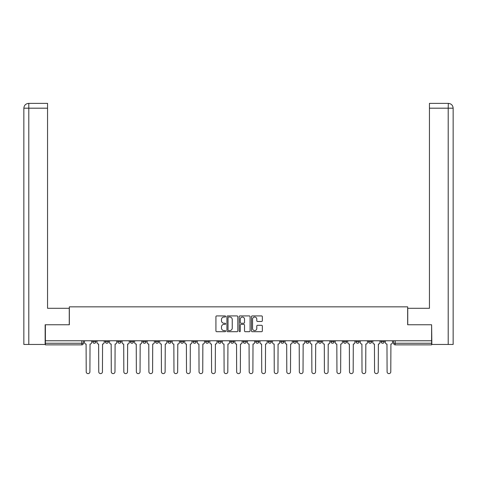 <?xml version="1.0" encoding="UTF-8"?>
<svg xmlns="http://www.w3.org/2000/svg" width="477" height="477" viewBox="0 0 477 477"><rect width="100%" height="100%" fill="white"/><g stroke="black" fill="none" stroke-linecap="round" stroke-linejoin="round"><path stroke-width="0.72" d="M225.645 316.472A0.555 0.555 0 0 0 225.09 315.917L216.707 315.917A0.787 0.787 0 0 0 215.92 316.704L215.92 330.907A0.787 0.787 0 0 0 216.707 331.694L225.09 331.694A0.555 0.555 0 0 0 225.645 331.139A0.555 0.555 0 0 0 225.09 330.591L224.005 330.591A2.522 2.522 0 0 1 221.483 328.063L221.483 326.882A2.522 2.522 0 0 1 224.005 324.36L225.09 324.36A0.555 0.555 0 0 0 225.645 323.805A0.555 0.555 0 0 0 225.09 323.251L224.005 323.251A2.522 2.522 0 0 1 221.483 320.729L221.483 319.548A2.522 2.522 0 0 1 224.005 317.02L225.09 317.02A0.555 0.555 0 0 0 225.645 316.472M343.452 341.645L343.452 340.763L343.452 341.645A1.61 1.61 0 0 0 345.062 343.255A1.61 1.61 0 0 1 343.452 341.645L346.672 341.645A1.61 1.61 0 0 1 345.062 343.255A1.61 1.61 0 0 0 346.672 341.645L346.672 340.763L346.672 341.645M230.624 340.763L230.624 341.645L233.837 341.645A1.61 1.61 0 0 1 232.233 343.255A1.61 1.61 0 0 1 230.624 341.645L230.624 340.763M193.012 340.763L193.012 341.645L196.232 341.645A1.61 1.61 0 0 1 194.622 343.255A1.61 1.61 0 0 1 193.012 341.645L193.012 340.763M167.94 340.763L167.94 341.645L171.154 341.645A1.61 1.61 0 0 1 169.55 343.255A1.61 1.61 0 0 1 167.94 341.645L167.94 340.763M155.407 340.763L155.407 341.645L158.62 341.645A1.61 1.61 0 0 1 157.011 343.255A1.61 1.61 0 0 1 155.407 341.645L155.407 340.763M130.328 340.763L130.328 341.645L133.548 341.645A1.61 1.61 0 0 1 131.938 343.255A1.61 1.61 0 0 1 130.328 341.645L130.328 340.763M261.551 321.48A0.787 0.787 0 0 0 262.344 320.687L262.344 316.704A0.787 0.787 0 0 0 261.551 315.917L252.244 315.917A0.787 0.787 0 0 0 251.457 316.704L251.457 330.907A0.787 0.787 0 0 0 252.244 331.694L261.551 331.694A0.787 0.787 0 0 0 262.344 330.907L262.344 326.095A0.787 0.787 0 0 0 261.551 325.302L257.568 325.302A0.787 0.787 0 0 0 256.781 326.095L256.781 328.48A2.111 2.111 0 0 1 254.67 330.591A2.111 2.111 0 0 1 252.56 328.48L252.56 319.131A2.111 2.111 0 0 1 254.67 317.02A2.111 2.111 0 0 1 256.781 319.131L256.781 320.687A0.787 0.787 0 0 0 257.568 321.48L261.551 321.48M28.793 344.46L23.85 344.46L23.85 108.19C24.136 105.262 25.746 103.658 28.668 103.372L47.557 103.372L47.557 108.19L28.793 108.19L28.793 344.46L45.148 344.46L45.148 324.771L69.338 324.771L69.338 306.848L407.662 306.848L407.662 324.771L431.613 324.771L431.613 340.763L45.387 340.763L45.387 343.255L83.397 343.255L83.397 340.763L83.397 343.255A1.61 1.61 0 0 1 81.794 344.859L45.387 344.859L45.387 343.255M45.387 324.771L45.387 340.763M237.808 316.704A0.787 0.787 0 0 0 237.021 315.917L227.714 315.917A0.787 0.787 0 0 0 226.927 316.704L226.927 330.907A0.787 0.787 0 0 0 227.714 331.694L237.021 331.694A0.787 0.787 0 0 0 237.808 330.907L237.808 316.704M239.979 315.917L249.286 315.917A0.787 0.787 0 0 1 250.073 316.704L250.073 330.907A0.787 0.787 0 0 1 249.286 331.694L245.303 331.694A0.787 0.787 0 0 1 244.516 330.907L244.516 325.147A0.787 0.787 0 0 0 243.723 324.36L241.082 324.36A0.787 0.787 0 0 0 240.295 325.147L240.295 331.139A0.555 0.555 0 0 1 239.74 331.694A0.555 0.555 0 0 1 239.192 331.139L239.192 316.704A0.787 0.787 0 0 1 239.979 315.917M393.603 340.763L393.603 343.255L431.613 343.255L431.613 344.859L395.206 344.859A1.61 1.61 0 0 1 393.603 343.255M431.613 340.763L431.613 343.255M381.063 340.763L381.063 341.645L384.277 341.645L384.277 340.763L384.277 341.645A1.61 1.61 0 0 1 382.673 343.255A1.61 1.61 0 0 1 381.063 341.645A1.61 1.61 0 0 0 382.673 343.255M371.744 340.763L371.744 341.645A1.61 1.61 0 0 1 370.134 343.255A1.61 1.61 0 0 1 368.53 341.645L371.744 341.645M368.53 340.763L368.53 341.645M355.991 340.763L355.991 341.645L359.205 341.645L359.205 340.763L359.205 341.645A1.61 1.61 0 0 1 357.601 343.255A1.61 1.61 0 0 1 355.991 341.645A1.61 1.61 0 0 0 357.601 343.255M330.919 340.763L330.919 341.645L334.133 341.645L334.133 340.763L334.133 341.645A1.61 1.61 0 0 1 332.523 343.255A1.61 1.61 0 0 1 330.919 341.645A1.61 1.61 0 0 0 332.523 343.255M321.593 341.645L321.593 340.763L321.593 341.645A1.61 1.61 0 0 1 319.989 343.255A1.61 1.61 0 0 1 318.38 341.645L321.593 341.645A1.61 1.61 0 0 1 319.989 343.255M318.38 340.763L318.38 341.645M309.06 340.763L309.06 341.645A1.61 1.61 0 0 1 307.45 343.255A1.61 1.61 0 0 1 305.846 341.645L309.06 341.645A1.61 1.61 0 0 1 307.45 343.255M305.846 340.763L305.846 341.645M296.521 340.763L296.521 341.645A1.61 1.61 0 0 1 294.917 343.255A1.61 1.61 0 0 1 293.307 341.645L296.521 341.645M293.307 340.763L293.307 341.645M283.988 340.763L283.988 341.645A1.61 1.61 0 0 1 282.378 343.255A1.61 1.61 0 0 1 280.768 341.645L283.988 341.645M280.768 340.763L280.768 341.645M271.449 340.763L271.449 341.645A1.61 1.61 0 0 1 269.839 343.255A1.61 1.61 0 0 1 268.235 341.645L271.449 341.645M268.235 340.763L268.235 341.645M258.91 340.763L258.91 341.645A1.61 1.61 0 0 1 257.306 343.255A1.61 1.61 0 0 1 255.696 341.645A1.61 1.61 0 0 0 257.306 343.255M255.696 340.763L255.696 341.645L258.91 341.645M246.376 340.763L246.376 341.645A1.61 1.61 0 0 1 244.767 343.255A1.61 1.61 0 0 1 243.163 341.645A1.61 1.61 0 0 0 244.767 343.255M243.163 340.763L243.163 341.645L246.376 341.645M233.837 340.763L233.837 341.645A1.61 1.61 0 0 1 232.233 343.255M221.304 340.763L221.304 341.645A1.61 1.61 0 0 1 219.694 343.255A1.61 1.61 0 0 1 218.09 341.645L221.304 341.645M218.09 340.763L218.09 341.645M208.765 340.763L208.765 341.645A1.61 1.61 0 0 1 207.161 343.255A1.61 1.61 0 0 1 205.551 341.645L208.765 341.645L208.765 340.763M205.551 340.763L205.551 341.645M196.232 340.763L196.232 341.645M183.693 340.763L183.693 341.645A1.61 1.61 0 0 1 182.083 343.255A1.61 1.61 0 0 1 180.479 341.645L183.693 341.645L183.693 340.763M180.479 340.763L180.479 341.645M171.154 340.763L171.154 341.645L171.154 340.763M158.62 341.645L158.62 340.763L158.62 341.645A1.61 1.61 0 0 1 157.011 343.255M146.081 340.763L146.081 341.645A1.61 1.61 0 0 1 144.477 343.255A1.61 1.61 0 0 1 142.867 341.645A1.61 1.61 0 0 0 144.477 343.255A1.61 1.61 0 0 0 146.081 341.645L146.081 340.763M142.867 340.763L142.867 341.645L146.081 341.645M133.548 340.763L133.548 341.645M121.009 340.763L121.009 341.645A1.61 1.61 0 0 1 119.399 343.255A1.61 1.61 0 0 1 117.795 341.645A1.61 1.61 0 0 0 119.399 343.255A1.61 1.61 0 0 0 121.009 341.645L117.795 341.645L117.795 340.763M105.256 340.763L105.256 341.645L108.47 341.645L108.47 340.763L108.47 341.645A1.61 1.61 0 0 1 106.866 343.255A1.61 1.61 0 0 1 105.256 341.645A1.61 1.61 0 0 0 106.866 343.255M92.723 340.763L92.723 341.645L95.937 341.645L95.937 340.763L95.937 341.645A1.61 1.61 0 0 1 94.327 343.255A1.61 1.61 0 0 1 92.723 341.645A1.61 1.61 0 0 0 94.327 343.255M81.794 340.763L81.794 344.859A1.61 1.61 0 0 0 83.397 343.255M228.578 317.02A0.555 0.555 0 0 0 228.03 317.575L228.03 330.036A0.555 0.555 0 0 0 228.578 330.591L229.723 330.591A2.522 2.522 0 0 0 232.251 328.063L232.251 319.548A2.522 2.522 0 0 0 229.723 317.02L228.578 317.02M244.516 319.173A2.111 2.111 0 0 0 242.405 317.062A2.111 2.111 0 0 0 240.295 319.173L240.295 322.464A0.787 0.787 0 0 0 241.082 323.251L243.723 323.251A0.787 0.787 0 0 0 244.516 322.464L244.516 319.173M84.483 340.763L84.483 342.45A1.61 1.61 0 0 0 86.093 344.054L86.212 371.78A1.848 1.848 0 0 0 88.06 373.628A1.848 1.848 0 0 0 89.909 371.78L90.028 344.054A1.61 1.61 0 0 0 91.638 342.45L91.638 340.763M97.022 340.763L97.022 342.45A1.61 1.61 0 0 0 98.626 344.054L98.751 371.78A1.848 1.848 0 0 0 100.599 373.628A1.848 1.848 0 0 0 102.448 371.78L102.567 344.054A1.61 1.61 0 0 0 104.171 342.45L104.171 340.763M109.555 340.763L109.555 342.45A1.61 1.61 0 0 0 111.165 344.054L111.284 371.78A1.848 1.848 0 0 0 113.132 373.628A1.848 1.848 0 0 0 114.981 371.78L115.1 344.054A1.61 1.61 0 0 0 116.71 342.45L116.71 340.763M69.254 324.771L69.254 308.297L47.557 308.297L47.557 108.19M28.674 103.372C25.74 103.658 24.13 105.268 23.85 108.19L23.85 296.241L23.85 108.19L28.793 108.19L28.793 103.372L47.557 103.372M407.746 324.771L407.746 308.297L429.443 308.297L429.443 103.372L448.32 103.372L448.207 108.19L429.443 108.19M453.15 296.241L453.15 108.19L453.15 344.46L431.852 344.46L431.613 324.771M448.207 344.46L448.207 108.19L453.15 108.19C452.864 105.262 451.254 103.658 448.332 103.372M122.094 340.763L122.094 342.45A1.61 1.61 0 0 0 123.704 344.054L123.823 371.78A1.848 1.848 0 0 0 125.672 373.628A1.848 1.848 0 0 0 127.52 371.78L127.639 344.054A1.61 1.61 0 0 0 129.249 342.45L129.249 340.763M134.633 340.763L134.633 342.45A1.61 1.61 0 0 0 136.237 344.054L136.356 371.78A1.848 1.848 0 0 0 138.205 373.628A1.848 1.848 0 0 0 140.053 371.78L140.178 344.054A1.61 1.61 0 0 0 141.782 342.45L141.782 340.763M147.166 340.763L147.166 342.45A1.61 1.61 0 0 0 148.776 344.054L148.896 371.78A1.848 1.848 0 0 0 150.744 373.628A1.848 1.848 0 0 0 152.592 371.78L152.712 344.054A1.61 1.61 0 0 0 154.321 342.45L154.321 340.763M159.706 340.763L159.706 342.45A1.61 1.61 0 0 0 161.309 344.054L161.435 371.78A1.848 1.848 0 0 0 163.283 373.628A1.848 1.848 0 0 0 165.125 371.78L165.251 344.054A1.61 1.61 0 0 0 166.855 342.45L166.855 340.763M172.239 340.763L172.239 342.45A1.61 1.61 0 0 0 173.849 344.054L173.968 371.78A1.848 1.848 0 0 0 175.816 373.628A1.848 1.848 0 0 0 177.665 371.78L177.784 344.054A1.61 1.61 0 0 0 179.394 342.45L179.394 340.763M184.778 340.763L184.778 342.45A1.61 1.61 0 0 0 186.382 344.054L186.507 371.78A1.848 1.848 0 0 0 188.355 373.628A1.848 1.848 0 0 0 190.204 371.78L190.323 344.054A1.61 1.61 0 0 0 191.927 342.45L191.927 340.763M197.311 340.763L197.311 342.45A1.61 1.61 0 0 0 198.921 344.054L199.04 371.78A1.848 1.848 0 0 0 200.889 373.628A1.848 1.848 0 0 0 202.737 371.78L202.856 344.054A1.61 1.61 0 0 0 204.466 342.45L204.466 340.763M209.85 340.763L209.85 342.45A1.61 1.61 0 0 0 211.46 344.054L211.579 371.78A1.848 1.848 0 0 0 213.428 373.628A1.848 1.848 0 0 0 215.276 371.78L215.395 344.054A1.61 1.61 0 0 0 217.005 342.45L217.005 340.763M222.389 340.763L222.389 342.45A1.61 1.61 0 0 0 223.993 344.054L224.112 371.78A1.848 1.848 0 0 0 225.961 373.628A1.848 1.848 0 0 0 227.809 371.78L227.934 344.054A1.61 1.61 0 0 0 229.538 342.45L229.538 340.763M234.922 340.763L234.922 342.45A1.61 1.61 0 0 0 236.532 344.054L236.652 371.78A1.848 1.848 0 0 0 238.5 373.628A1.848 1.848 0 0 0 240.348 371.78L240.468 344.054A1.61 1.61 0 0 0 242.077 342.45L242.077 340.763M247.462 340.763L247.462 342.45A1.61 1.61 0 0 0 249.066 344.054L249.191 371.78A1.848 1.848 0 0 0 251.039 373.628A1.848 1.848 0 0 0 252.888 371.78L253.007 344.054A1.61 1.61 0 0 0 254.611 342.45L254.611 340.763M259.995 340.763L259.995 342.45A1.61 1.61 0 0 0 261.605 344.054L261.724 371.78A1.848 1.848 0 0 0 263.572 373.628A1.848 1.848 0 0 0 265.421 371.78L265.54 344.054A1.61 1.61 0 0 0 267.15 342.45L267.15 340.763M272.534 340.763L272.534 342.45A1.61 1.61 0 0 0 274.144 344.054L274.263 371.78A1.848 1.848 0 0 0 276.111 373.628A1.848 1.848 0 0 0 277.96 371.78L278.079 344.054A1.61 1.61 0 0 0 279.689 342.45L279.689 340.763M285.073 340.763L285.073 342.45A1.61 1.61 0 0 0 286.677 344.054L286.796 371.78A1.848 1.848 0 0 0 288.645 373.628A1.848 1.848 0 0 0 290.493 371.78L290.618 344.054A1.61 1.61 0 0 0 292.222 342.45L292.222 340.763M297.606 340.763L297.606 342.45A1.61 1.61 0 0 0 299.216 344.054L299.335 371.78A1.848 1.848 0 0 0 301.184 373.628A1.848 1.848 0 0 0 303.032 371.78L303.151 344.054A1.61 1.61 0 0 0 304.761 342.45L304.761 340.763M310.145 340.763L310.145 342.45A1.61 1.61 0 0 0 311.749 344.054L311.875 371.78A1.848 1.848 0 0 0 313.717 373.628A1.848 1.848 0 0 0 315.565 371.78L315.691 344.054A1.61 1.61 0 0 0 317.294 342.45L317.294 340.763M322.679 340.763L322.679 342.45A1.61 1.61 0 0 0 324.288 344.054L324.408 371.78A1.848 1.848 0 0 0 326.256 373.628A1.848 1.848 0 0 0 328.104 371.78L328.224 344.054A1.61 1.61 0 0 0 329.834 342.45L329.834 340.763M335.218 340.763L335.218 342.45A1.61 1.61 0 0 0 336.822 344.054L336.947 371.78A1.848 1.848 0 0 0 338.795 373.628A1.848 1.848 0 0 0 340.644 371.78L340.763 344.054A1.61 1.61 0 0 0 342.367 342.45L342.367 340.763M347.751 340.763L347.751 342.45A1.61 1.61 0 0 0 349.361 344.054L349.48 371.78A1.848 1.848 0 0 0 351.328 373.628A1.848 1.848 0 0 0 353.177 371.78L353.296 344.054A1.61 1.61 0 0 0 354.906 342.45L354.906 340.763M360.29 340.763L360.29 342.45A1.61 1.61 0 0 0 361.9 344.054L362.019 371.78A1.848 1.848 0 0 0 363.868 373.628A1.848 1.848 0 0 0 365.716 371.78L365.835 344.054A1.61 1.61 0 0 0 367.445 342.45L367.445 340.763M372.829 340.763L372.829 342.45A1.61 1.61 0 0 0 374.433 344.054L374.552 371.78A1.848 1.848 0 0 0 376.401 373.628A1.848 1.848 0 0 0 378.249 371.78L378.374 344.054A1.61 1.61 0 0 0 379.978 342.45L379.978 340.763M385.362 340.763L385.362 342.45A1.61 1.61 0 0 0 386.972 344.054L387.091 371.78A1.848 1.848 0 0 0 388.94 373.628A1.848 1.848 0 0 0 390.788 371.78L390.907 344.054A1.61 1.61 0 0 0 392.517 342.45L392.517 340.763M395.206 340.763L395.206 344.859M23.85 108.19L23.85 296.241"/></g></svg>
